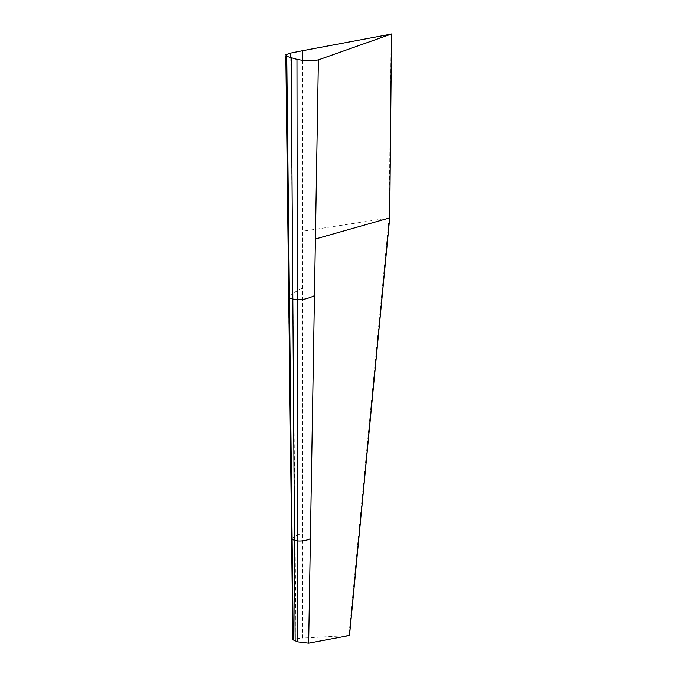 <?xml version="1.0" encoding="UTF-8"?>
<svg xmlns="http://www.w3.org/2000/svg" width="677" height="677" viewBox="0 0 677 677"><rect width="100%" height="100%" fill="white"/><g stroke="black" fill="none" stroke-linecap="round" stroke-linejoin="round"><path stroke-width="0.51" stroke-dasharray="3.38 2.54" d="M302.509 60.27L302.509 638.098L293.107 639.122L293.226 639.934M389.664 217.901L302.509 231.263L302.509 638.098L349.4 635.5M291.55 538.833L295.045 536.235L302.509 532.74M288.512 296.941L293.107 639.122M285.829 55.793L288.825 296.238L292.862 293.259L295.967 638.597M290.746 57.875L292.862 293.259L302.509 287.97M391.23 33.85L389.14 217.605L348.943 635.17"/><path stroke-width="1.02" d="M315.397 239.006L389.664 217.901L391.509 33.994L318.385 59.889L308.644 643.15L297.795 641.847L293.226 639.934L293.107 639.122M308.644 643.15L349.4 635.5L348.943 635.17L349.4 635.5L389.664 217.901L389.14 217.605M391.23 34.087L302.509 50.724L302.509 60.27M318.385 59.889C312.173 61.142 305.031 60.972 296.958 59.39L286.735 56.36L285.812 54.71L290.704 53.068L302.509 50.724M292.811 639.503L285.829 55.793M310.388 538.697C306.359 540.483 302.111 541.219 297.652 540.898L292.109 539.552L291.855 538.249M314.45 295.705C307.527 298.836 301.815 300.114 297.305 299.547L297.795 641.847M296.958 59.39L297.305 299.547L292.819 299.073L295.147 640.916M291.186 58.002L292.819 299.073L289.417 298.032L293.226 639.934M286.735 56.36L289.417 298.032L288.825 296.238M290.704 53.068L290.746 57.875M391.534 33.96L389.732 217.833L349.493 635.432"/></g></svg>
